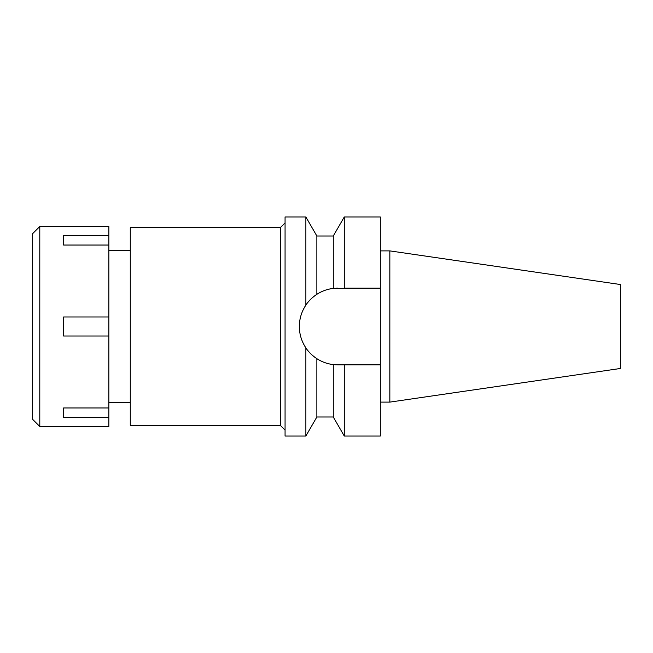 <?xml version="1.0" encoding="UTF-8"?>
<svg xmlns="http://www.w3.org/2000/svg" width="653" height="653" viewBox="0 0 653 653"><rect width="100%" height="100%" fill="white"/><g stroke="black" fill="none" stroke-linecap="round" stroke-linejoin="round"><path stroke-width="0.98" d="M389.841 250.891L389.841 402.109L620.35 368.488L620.35 284.512L389.841 250.891L380.315 250.891M389.841 402.109L380.315 402.109M342.074 364.839L337.691 364.839L344.278 364.839L344.278 436.041L380.315 436.041L380.315 216.959L344.278 216.959L344.278 288.161L380.315 288.161L333.283 288.414L333.283 236.011L344.278 216.959M336.222 364.807A38.339 38.339 0 0 1 334.752 364.725M333.063 364.562A38.339 38.339 0 0 1 327.635 363.501M322.125 361.533A38.339 38.339 0 0 1 307.987 350.734M300.078 333.92A38.339 38.339 0 0 1 299.352 326.5C299.36 334.132 301.531 341.258 305.865 347.878A38.339 38.339 0 0 1 302.257 341.135M302.257 311.865A38.339 38.339 0 0 1 305.865 305.122C301.531 311.742 299.36 318.868 299.352 326.5A38.339 38.339 0 0 1 300.078 319.08M307.987 302.266A38.339 38.339 0 0 1 322.125 291.467M327.635 289.508A38.339 38.339 0 0 1 334.752 288.275M336.222 288.193A38.339 38.339 0 0 1 337.691 288.161M344.278 364.839L380.315 364.839M344.278 436.041L333.283 416.989L333.283 364.586L337.691 364.839M333.283 236.011L316.86 236.011L316.86 294.315C312.044 297.588 308.379 301.188 305.865 305.122L305.865 216.959L285.067 216.959L285.067 436.041L305.865 436.041L305.865 347.878C308.379 351.812 312.044 355.412 316.86 358.685C322.051 361.974 327.52 363.941 333.283 364.586M333.283 288.414C327.52 289.059 322.043 291.026 316.86 294.315M316.86 358.685L316.86 416.989L305.865 436.041M285.067 222.918L280.3 227.677L130.282 227.677L130.282 425.323L280.3 425.323L280.3 227.677M285.067 430.082L280.3 425.323M130.282 250.303L108.847 250.303M130.282 402.697L108.847 402.697M39.792 426.515L108.847 426.515L108.847 226.485L39.792 226.485L39.792 426.515L32.65 419.373L32.65 233.627L39.792 226.485M108.847 407.962L63.61 407.962L63.61 417.487L108.847 417.487M108.847 316.974L63.61 316.974L63.61 336.026L108.847 336.026M63.61 245.038L63.61 235.513L63.61 245.038L108.847 245.038M108.847 235.513L63.61 235.513M63.61 417.487L63.61 407.962M316.86 236.011L305.865 216.959M333.283 416.989L316.86 416.989"/></g></svg>
